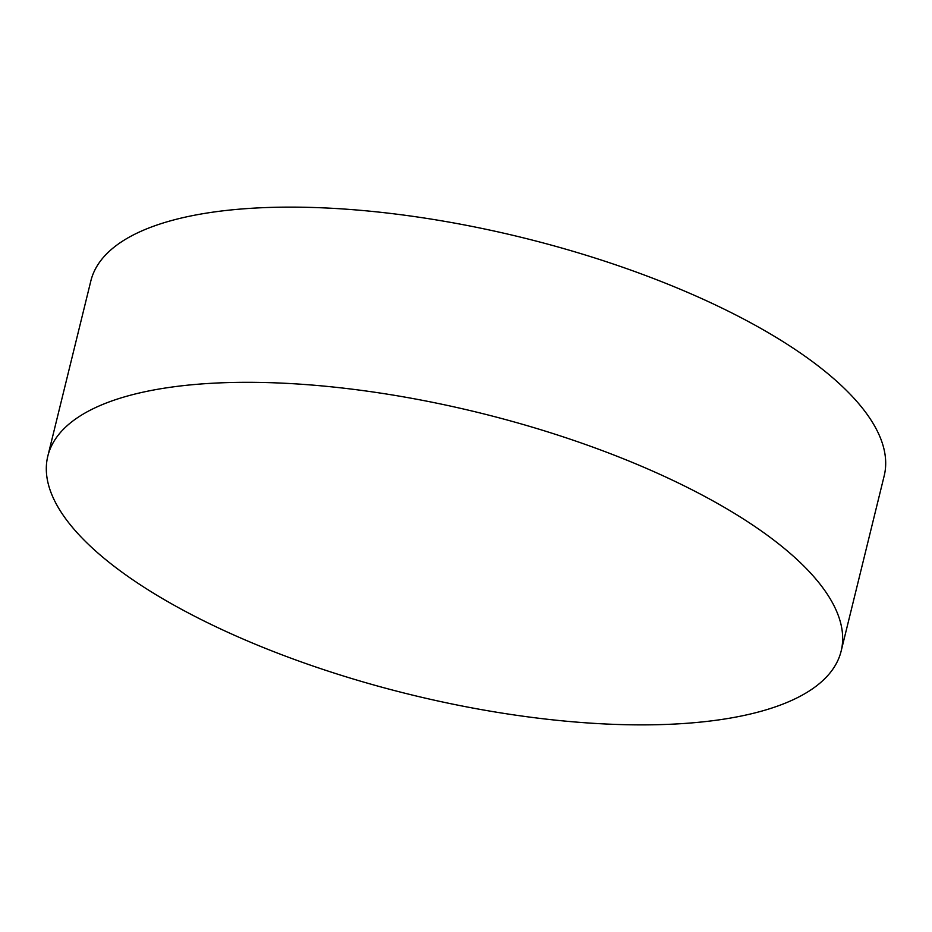 <?xml version="1.0" encoding="UTF-8"?>
<svg xmlns="http://www.w3.org/2000/svg" width="932" height="932" viewBox="0 0 932 932"><rect width="100%" height="100%" fill="white"/><g stroke="black" fill="none" stroke-linecap="round" stroke-linejoin="round"><path stroke-width="1.4" d="M841.165 651.025L884.188 475.833A408.472 145.054 -166.2 0 0 349.279 209.409A408.472 145.054 -166.2 0 0 90.835 280.975L47.812 456.167A408.472 145.054 13.8 0 1 306.244 384.601A408.472 145.054 13.8 0 1 841.165 651.025A408.472 145.054 13.8 0 1 582.721 722.591A408.472 145.054 13.8 0 1 47.812 456.167"/></g></svg>
